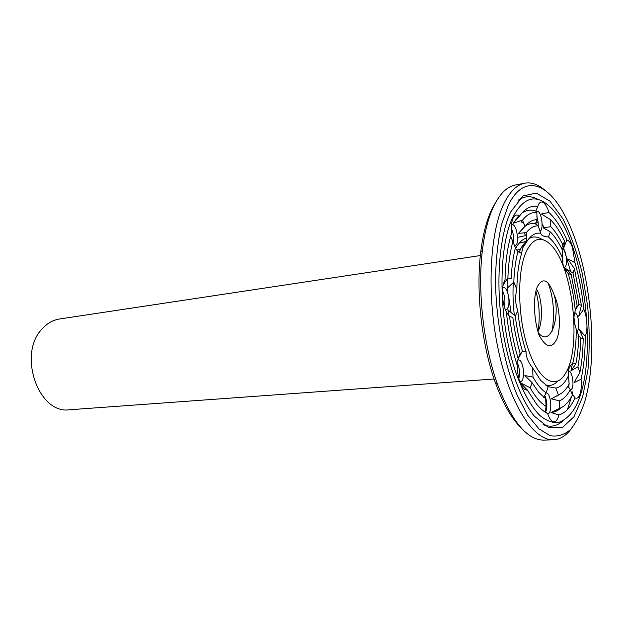 <?xml version="1.0" encoding="UTF-8"?>
<svg xmlns="http://www.w3.org/2000/svg" width="623" height="623" viewBox="0 0 623 623"><rect width="100%" height="100%" fill="white"/><g stroke="black" fill="none" stroke-linecap="round" stroke-linejoin="round"><path stroke-width="0.93" d="M525.306 241.638L519.076 243.219M519.707 250.867L518.352 251.996M507.324 288.099L507.247 291.486M507.768 307.824L508.446 315.028M546.091 385.442L546.706 385.248M526.848 238.048C522.627 238.983 518.897 242.433 515.649 248.382L515.556 248.561M480.349 255.547L59.497 318.992C53.095 319.996 47.418 323.173 42.465 328.547C17.156 353.467 38.353 414.7 69.605 409.755L494.101 379.002M502.411 296.018L503.329 302.856M546.737 385.871L547.313 385.357M526.723 236.016L525.5 235.65L517.604 237.347M513.516 240.883L513.048 241.428M513.313 242.339C513.998 237.456 513.329 232.792 511.304 228.329M504.295 306.695C505.541 301.08 504.903 295.699 502.379 290.544M519.317 376.44L519.084 375.973L518.429 376.728M518.858 378.574C520.135 372.655 519.512 367.22 516.973 362.274M546.145 399.117L545.623 399.522M545.592 412.379C547.524 407.021 547.259 401.376 544.775 395.426M557.336 395.932L558.091 395.714M568.744 387.319L569.142 383.628L568.674 378.177M575.091 325.619L573.9 317.06L575.263 310.285C573.978 297.335 571.634 285.108 568.246 273.622L571.221 274.626L565.707 268.591L572.996 272.983L574.445 268.731L567.763 258.88L574.959 262.68L572.459 247.463C570.785 242.884 568.924 240.392 566.883 240.003C561.494 227.707 555.506 218.533 548.918 212.498C547.313 207.186 545.359 203.807 543.061 202.382C540.764 201.237 538.996 202.592 537.758 206.454C531.061 205.224 524.971 208.456 519.473 216.134C516.919 214.117 514.785 214.795 513.079 218.167C511.475 221.843 510.969 226.897 511.553 233.345C507.589 246.108 505.409 261.73 505.019 280.194C503.041 283.449 502.154 288.363 502.356 294.936C502.714 301.571 504.054 307.264 506.382 312.014C508.399 331.483 512.059 349.448 517.386 365.903C517.363 372.375 518.367 378.161 520.392 383.254C522.502 388.106 524.815 390.348 527.331 389.99L536.637 404.272C540.305 408.649 543.98 411.748 547.648 413.563C549.361 418.672 551.378 421.421 553.707 421.826C556.004 421.903 557.741 419.614 558.893 414.957C565.271 413.072 570.645 407.387 575.021 397.902C577.139 398.922 578.829 397.56 580.106 393.814C581.298 389.866 581.617 385.006 581.072 379.251C583.883 366.519 585.27 352.205 585.231 336.295C586.593 333.313 587.146 329.045 586.897 323.508C586.547 317.948 585.511 313.167 583.782 309.164C582.1 292.826 579.156 277.336 574.959 262.68M562.857 263.677L562.374 256.061M521.607 220.34L521.778 222.216L523.717 222.777M524.239 232.776L525.5 235.65M535.616 224.007L535.539 223.236M538.256 226.079L538.132 222.177L536.847 216.383M559.244 409.342L559.851 408.275M568.059 386.198L568.192 385.668M544.362 227.597L542.15 224.335M514.536 245.828L514.777 245.812C520.112 245.485 516.934 223.205 511.732 224.553L511.499 224.607M505.237 309.436L505.798 309.46C511.506 309.296 508.789 286.276 503.189 287.491L502.652 287.647M519.792 381.681L520.213 381.704C525.781 381.79 523.764 358.988 518.289 359.938L517.643 360.125M547.71 413.758C552.741 413.898 551.059 392.194 546.114 392.973L546.083 392.973M545.203 411.78L545.631 412.434M570.582 390.621L572.257 388.269C574.297 382.763 571.641 370.428 568.534 371.051L568.534 371.051M565.684 270.398L564.905 267.555M576.906 331.397C578.315 330.299 578.946 327.55 578.798 323.173C578.237 317.021 576.851 313.478 574.632 312.536M564.368 267.765L564.368 267.765C567.078 265.569 567.389 260.531 565.31 252.634C564.259 249.839 563.114 248.476 561.884 248.538L561.884 248.538M539.861 231.133C543.848 230.401 542.033 213.043 537.774 211.252L535.975 211.446M570.684 271.636L563.083 246.093M519.473 216.134L513.173 223.268L522.502 220.168L524.971 226.437L518.468 233.391L526.326 232.628L526.856 241.514L522.557 248.118L521.615 253.46C518.624 263.28 517.035 275.241 516.849 289.352L513.811 282.063L507.138 288.278L507.426 278.528M515.291 248.234L517.923 251.56L521.615 253.46M510.665 236.351L515.416 247.752C513.095 256.738 511.678 267.127 511.164 278.917L507.885 277.936L503.143 284.976M516.849 289.352C514.964 296.821 515.276 303.931 517.791 310.675C519.255 325.44 522.012 339.076 526.053 351.582L522.378 351.014L518.056 358.988L520.104 353.28L516.623 363.513M508.602 315.222L508.072 309.958L515.307 316.141L517.791 310.675M506.429 312.458L509.552 316.344L512.854 317.59C514.442 330.229 516.856 342.12 520.104 353.28M526.053 351.582C525.991 356.901 528.203 362.36 532.681 367.959L540.709 380.451L548.154 386.696L546.153 392.84L543.731 397.326M527.331 389.99L520.236 382.709L530.142 387.786L532.151 382.787L524.862 375.544L532.976 377.094L532.681 367.959M547.648 413.563L545.374 411.834L546.083 406.437L545.631 398.736L538.77 392.397L532.151 382.787M548.154 386.696L555.848 388.082C560.856 387.062 565.092 382.896 568.55 375.56L569.087 384.087L567.639 386.556C564.905 390.808 561.821 393.588 558.387 394.881L555.848 388.082M558.893 414.957L550.966 412.543L559.734 408.322L559.446 400.862L551.41 398.845L558.387 394.881M575.021 397.902L571.135 392.202M559.446 400.862C563.566 399.117 567.187 395.403 570.31 389.733L572.467 395.037L570.216 398.915C567.117 403.681 563.62 406.819 559.734 408.322M570.31 389.733L567.966 386.042M568.55 375.56C567.53 371.02 568.963 366.791 572.841 362.882C575.161 353.062 576.298 341.84 576.252 329.232L578.689 335.493C578.51 345.851 577.568 355.312 575.854 363.894L572.841 362.882M581.072 379.251L574.133 382.584L579.881 372.429L577.887 366.885L570.941 370.802L575.854 363.894M585.231 336.295L579.421 329.629L583.19 338.554L580.745 338.024L578.689 335.587M576.252 329.232L574.009 321.476M573.845 318.112L573.9 317.076M575.753 308.362L577.116 305.519L575.263 310.285M575.387 309.717L578.962 304.312L572.996 272.983M583.782 309.164L578.72 316.25L581.43 305.441L578.962 304.312M568.246 273.622C565.31 270.616 563.472 267.041 562.725 262.898L562.569 257.961C558.317 248.304 553.606 241.311 548.442 236.981L550.35 231.927L543.131 227.761L550.841 226.717L550.405 219.561L541.387 214.016L548.918 212.498M550.35 231.927L550.413 231.99C554.665 236.234 558.613 242.168 562.265 249.792L562.569 257.961M561.58 248.39L562.927 244.979C559.197 237.262 555.163 231.172 550.841 226.717M566.883 240.003L563.745 247.728L564.586 241.148L562.927 244.979M548.442 236.981C543.638 236.678 541.091 235.432 540.787 233.228C535.609 232.434 530.967 235.198 526.856 241.514M537.758 206.454L535.842 211.072L536.847 212.388L537.104 219.654L535.344 223.836L538.186 225.814L540.787 233.228M512.768 217.357C497.746 248.032 498.361 320.191 515.065 370.171C522.191 390.808 530.889 406.469 539.993 415.596C546.067 420.486 551.97 422.846 557.686 422.682C563.192 421.125 568.184 417.348 572.669 411.351C600.759 371.285 586.087 239.598 549.868 206.696C535.788 193.519 523.421 197.078 512.768 217.357M535.842 211.072C530.998 209.367 526.349 210.013 521.91 213.011M518.803 215.636L513.173 223.268M536.847 212.388C531.66 212.069 526.879 214.662 522.502 220.168M537.104 219.654C532.743 219.662 528.693 221.92 524.971 226.437M535.344 223.836C531.949 223.12 528.678 223.758 525.547 225.752M524.901 226.188L518.468 233.391M538.186 225.814C533.895 225.76 529.939 228.026 526.326 232.628M526.887 240.081L521.381 247.362L519.021 252.564M513.305 282.515C512.682 293.005 513.025 303.938 514.341 315.331M545.335 384.889C549.914 386.291 554.065 385.037 557.795 381.128M542.01 239.45C537.509 236.467 533.187 236.156 529.028 238.523M517.923 251.56C515.626 260.297 514.255 270.468 513.811 282.063M512.97 241.132C510.112 251.56 508.415 263.825 507.885 277.936M515.307 316.141C516.817 328.516 519.169 340.142 522.378 351.014M509.552 316.344C511.343 331.405 514.209 345.485 518.157 358.599M532.976 377.094C537.228 384.593 541.621 389.842 546.153 392.84M530.142 387.786C535.297 396.851 540.616 403.065 546.083 406.437M544.011 411.344L545.374 411.834M551.41 398.845L559.586 394.367M550.966 412.543C554.657 412.27 558.083 410.635 561.253 407.652M570.941 370.802L572.568 363.17M577.887 366.885C579.577 358.108 580.527 348.491 580.745 338.024M579.881 372.429C581.921 362.197 583.019 350.905 583.19 338.554M577.116 305.519L571.221 274.626M566.626 271.706L565.707 268.591M581.43 305.441L574.445 268.731M564.586 241.148C560.241 231.873 555.514 224.677 550.405 219.561M563.745 247.728L562.779 245.353M495.869 202.054L492.302 208.323C486.797 219.428 482.926 234.123 480.691 252.408C475.824 291.868 481.696 344.566 495.129 381.985C502.73 403.081 511.358 418.337 521.015 427.767M567.452 409.568L571.431 396.921M572.078 394.328L572.63 391.914M543.1 424.575C550.311 427.542 556.876 426.342 562.795 420.992M538.108 199.469C531.162 195.552 524.488 195.824 518.11 200.302M526.03 252.105C516.841 272.562 517.651 317.66 528.156 348.872C538.552 380.295 555.241 390.146 564.929 374.283C582.365 349.005 573.051 265.382 550.475 244.559C540.982 235.549 532.836 238.064 526.03 252.105M544.814 190.163C538.124 184.377 531.458 182.056 524.807 183.193L515.322 185.008C507.356 186.511 500.339 193.2 494.28 205.06C488.642 216.438 484.678 231.522 482.397 250.321C477.42 290.879 483.471 345.181 497.255 383.651C511.506 421.265 526.996 440.087 543.747 440.118L553.403 439.791C560.139 439.441 566.128 435.711 571.377 428.593M510.704 211.929C500.269 233.827 496.095 275.023 500.962 317.123C505.845 359.222 519.239 397.84 534.285 416.078L548.754 427.736L562.39 427.643L573.97 416.756L582.645 396.867L587.925 370.202C589.716 349.869 589.615 328.492 587.645 306.088L582.271 273.411C577.108 252.51 570.613 234.248 562.787 218.634L549.945 201.143L536.255 193.068L522.931 195.98L510.704 211.929M554.213 295.053C559.851 306.789 561.035 328.313 556.97 338.748C551.939 349.269 545.935 347.977 538.942 334.886C533.849 319.747 532.914 297.825 537.174 287.055C542.758 276.698 548.435 279.361 554.213 295.053C560.521 316.188 550.701 348.607 538.241 332.643M524.807 183.193C516.958 184.681 510.058 191.378 504.1 203.285C489.522 232.457 486.501 295.699 498.439 350.5C510.299 405.402 534.059 440.952 553.403 439.791M508.236 205.473L501.437 224.856C497.995 240.657 496.001 258.561 495.48 278.567C495.713 319.646 504.093 364.042 517.246 395.379L527.759 415.323L538.996 428.904L550.265 435.703C557.593 436.925 564.345 434.862 570.52 429.512C576.236 422.495 581.025 413.018 584.888 401.08C599.824 350.492 589.755 260.087 564.049 214.032C546.846 181.791 523.016 174.323 508.236 205.473M548.084 282.881C553.465 297.405 554.82 313.509 552.134 331.187M536.473 289.08C541.769 296.478 543.723 320.502 537.976 331.732M535.905 291.175C539.479 304.304 540.157 317.8 537.953 331.662M508.952 298.542L511.101 312.598M520.306 249.519L516.732 250.057M562.958 261.45L562.6 261.862M537.836 220.145L536.917 220.028M538.132 222.177L535.554 223.423M505.269 309.522L505.798 309.46M502.668 287.561L503.189 287.491M521.381 247.362L524.426 244.777M495.129 381.985L497.255 383.651M480.691 252.408L482.397 250.321"/></g></svg>
